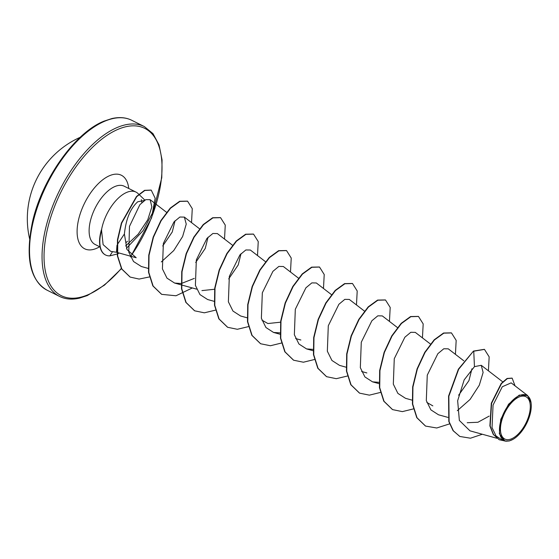 <?xml version="1.0" encoding="UTF-8"?>
<svg xmlns="http://www.w3.org/2000/svg" width="559" height="559" viewBox="0 0 559 559"><rect width="100%" height="100%" fill="white"/><g stroke="black" fill="none" stroke-linecap="round" stroke-linejoin="round"><path stroke-width="0.84" d="M519.22 396.925A23.66 11.788 -63.5 0 1 529.799 411.801A23.66 11.788 -63.5 0 1 511.527 438.822A23.66 11.788 -63.5 0 1 500.948 423.946A23.66 11.788 -63.5 0 1 519.22 396.925M519.472 395.541A25.218 12.564 -63.5 0 1 531.05 402.634A25.218 12.564 -63.5 0 1 512.617 439.563A25.218 12.564 -63.5 0 1 511.275 440.199A25.218 12.564 -63.5 0 1 499.998 424.344A25.218 12.564 -63.5 0 1 519.472 395.541M512.889 439.402L509.144 440.981M509.487 440.918L504.882 441.03L499.341 433.721L500.78 419.334L508.578 404.213L519.255 395.094L527.57 395.513L531.05 402.634M116.475 252.277L116.971 245.366M117.292 244.66L124.398 233.976C125.957 219.093 130.401 208.36 137.738 201.778L145.074 200.318M138.765 194.252L138.038 193.554A32.562 16.225 116.5 0 0 135.977 192.086A32.562 16.225 116.5 0 0 126.732 192.387A32.562 16.225 116.5 0 0 101.507 229.987L103.115 244.632L110.717 251.347L116.426 252.27M126.495 242.32A32.562 16.225 116.5 0 0 127.466 241.25M141.818 202.561A32.562 16.225 116.5 0 0 141.301 199.661M489.181 416.099L477.938 422.262L467.219 422.73M471.929 368.793L468.959 380.588L458.639 395.206M432.834 405.876L426.852 402.452M280.555 322.194L267.894 323.535L261.919 320.118M241.027 253.653L238.239 264.896L228.694 278.927M214.579 289.262L201.918 290.603M208.046 237.191L205.251 248.434L195.706 262.457M175.058 220.721L172.263 231.964L162.725 245.988M117.299 252.514L136.2 257.741L126.956 249.517L124.398 233.976M125.6 245.974L138.143 234.242L147.751 219.806L151.852 206.872L150.126 199.668L145.717 199.661L139.883 204.678L129.478 226.395L128.78 252.137L133.531 261.521L141.329 266.503L148.17 268.397M161.313 261.926L173.751 250.565L182.625 236.513L186.245 224.089L184.372 217.102L179.886 217.025L173.954 221.944L163.361 243.424L162.41 268.886L166.994 278.144L174.597 283.05L181.095 283.525M181.368 283.497L194.301 278.396M232.754 245.422L217.36 233.571L212.874 233.487L206.949 238.407L196.342 259.9L195.391 285.349L199.975 294.6L207.585 299.512L214.146 301.329M265.504 261.71L250.348 250.034L245.855 249.957L239.937 254.876L229.33 276.363L228.379 301.811L232.963 311.063L240.573 315.982L247.406 317.868M298.492 278.172L283.336 266.503L278.843 266.426L272.918 271.346L262.325 292.818L261.374 318.274L265.951 327.532L273.561 332.451L280.332 332.891M331.48 294.642L316.324 282.973L311.831 282.896L305.906 287.815L295.313 309.288L294.355 334.757L298.946 344.016L306.549 348.914L313.047 349.396M364.706 311.293L349.312 299.435L344.826 299.358L338.894 304.278L328.294 325.764L327.343 351.22L331.934 360.478L339.537 365.383L346.098 367.2M397.456 327.574L382.3 315.905L377.814 315.828L371.889 320.74L361.282 342.234L360.331 367.682L364.915 376.941L372.525 381.846L379.023 382.328M430.444 344.044L415.288 332.374L410.795 332.298L404.87 337.217L394.27 358.696L393.319 384.145L397.896 393.403L405.513 398.315L412.074 400.132M463.809 360.807L448.276 348.837L443.783 348.767L437.858 353.686L427.265 375.152L426.307 400.607L430.891 409.873L438.501 414.785L447.934 417.391M457.29 410.704L470.07 399.447L479.294 385.2L483.116 372.469L481.257 365.306L474.451 366.648L464.166 379.882L457.653 400.74L459.358 420.445L469.965 430.828L496.832 438.263M527.577 395.506L511.15 382.859L502.282 386.758L493.059 405.079L492.039 427.607L496.092 436.02L502.967 440.499L504.882 441.03M459.659 436.348L453.335 430.8L449.101 421.647L448.849 396.233L458.646 369.31L473.466 351.08L458.373 369.178L448.577 396.093L448.821 421.507L453.063 430.661L459.798 436.411M512.023 378.108L507.069 378.471L501.227 383.453L491.312 403.221L489.88 425.888L493.262 434.42L499.166 439.695M459.938 436.481L470.475 438.207L482.319 434.245M515.063 385.878L512.163 378.17L507.341 378.604L501.507 383.593L491.592 403.36L490.152 426.021L493.534 434.553L499.306 439.765L506.251 441.261M488.419 370.82L489.16 356.852L484.464 349.396L473.746 351.213L474.451 366.648M101.507 229.987L101.375 229.917A31.479 15.687 116.5 0 0 105.351 254.89A31.479 15.687 116.5 0 0 105.49 254.96M473.466 351.08L484.325 349.333M425.441 426.021L416.762 417.65L412.43 403.989L412.661 386.898L417.098 368.814L424.756 352.338L434.161 339.823L443.56 333.017L451.344 332.864M392.46 409.558L383.774 401.187L379.442 387.527L379.673 370.428L384.11 352.345L391.768 335.875L401.173 323.354L410.572 316.548L418.356 316.401M359.465 393.089L350.786 384.711L346.454 371.057L346.685 353.959L351.122 335.882L358.78 319.406L368.178 306.891L377.577 300.085L385.361 299.931M326.477 376.619L317.791 368.248L313.466 354.588L313.697 337.489L318.134 319.413L325.792 302.936L335.197 290.421L344.589 283.616L352.373 283.462M293.489 360.15L284.81 351.779L280.478 338.118L280.709 321.027L285.146 302.943L292.811 286.467L302.209 273.952L311.608 267.146L319.392 266.999M260.508 343.687L251.823 335.316L247.49 321.656L247.721 304.564L252.158 286.481L259.816 270.004L269.221 257.489L278.62 250.677L286.404 250.53M227.513 327.218L218.835 318.847L214.502 305.186L214.733 288.095L219.17 270.011L226.828 253.534L236.233 241.02L245.625 234.214L253.416 234.06M194.525 310.748L185.847 302.377L181.514 288.717L181.745 271.625L186.182 253.541L193.847 237.072L203.245 224.55L212.644 217.744L220.428 217.591M161.544 294.286L152.859 285.915L148.526 272.254L148.757 255.156L153.201 237.072L160.859 220.595L170.257 208.081L179.656 201.275L187.44 201.128M130.058 277.026L121.603 268.921L117.383 255.882L117.46 239.79L121.415 222.985L136.466 196.502L144.557 190.346L151.112 190.088M449.569 423.89L436.74 427.991L425.581 426.091L417.035 417.79L412.703 404.129L412.933 387.031L417.37 368.947L425.036 352.47L434.434 339.956L443.832 333.15L451.476 332.933L456.172 340.382L455.431 354.35M413.569 408.867L402.368 411.62L392.593 409.621L384.047 401.32L379.715 387.666L379.945 370.568L384.382 352.484L392.048 336.008L401.446 323.493L410.844 316.687L418.488 316.464L423.184 323.92L422.443 337.888M380.581 392.404L369.373 395.15L359.605 393.152L351.059 384.851L346.727 371.19L346.957 354.099L351.394 336.015L359.06 319.545L368.458 307.031L377.856 300.218L385.5 299.994L390.196 307.45L389.455 321.418M347.377 376.032L336.287 378.688L326.61 376.689L318.071 368.381L313.739 354.72L313.969 337.629L318.406 319.545L326.072 303.076L335.47 290.561L344.868 283.748L352.512 283.532L357.208 290.98L356.467 304.948M314.605 359.472L303.404 362.218L293.629 360.22L285.083 351.918L280.751 338.258L280.981 321.159L285.425 303.083L293.084 286.606L302.482 274.092L311.88 267.286L319.531 267.062L324.22 274.518L323.479 288.486M281.617 343.002L270.416 345.748L260.641 343.757L252.095 335.456L247.77 321.795L247.993 304.697L252.437 286.613L260.096 270.137L269.494 257.622L278.892 250.816L286.543 250.6L291.232 258.048L290.491 272.016M248.413 326.631L237.323 329.286L227.653 327.288L219.107 318.979L214.775 305.326L215.005 288.227L219.449 270.151L227.108 253.674L236.506 241.16L245.904 234.347L253.548 234.13L258.244 241.579L257.503 255.547M215.425 310.161L204.335 312.816L194.665 310.818L186.119 302.517L181.794 288.856L182.017 271.758L186.461 253.681L194.12 237.205L203.518 224.69L212.916 217.884L220.56 217.661L225.256 225.109L224.522 239.084M192.352 287.955L176.001 295.767L161.677 294.355L153.131 286.047L148.806 272.387L149.029 255.295L153.473 237.212L161.132 220.735L170.537 208.221L179.935 201.415L187.579 201.198L192.268 208.647L191.534 222.615M149.386 276.95L139.107 279.067L130.191 277.089L121.876 269.061L117.656 256.022L117.739 239.923L121.687 223.118L136.738 196.635L144.83 190.479L151.251 190.151L155.157 198.235L152.348 213.272L143.111 230.615L126.425 248.336M119.2 253.038L117.411 253.898M117.159 254.01L109.85 255.875L112.541 251.648M101.717 229.819A31.479 15.687 116.5 0 0 105.623 255.03A31.479 15.687 116.5 0 0 109.85 255.875M131.798 120.311A94.918 47.291 116.5 0 0 104.833 121.177A94.918 47.291 116.5 0 0 37.53 206.907A94.918 47.291 116.5 0 0 47.012 290.156L59.534 296.403A94.918 47.291 -63.5 0 1 50.051 213.161A94.918 47.291 -63.5 0 1 117.348 127.431A94.918 47.291 -63.5 0 1 144.32 126.558L131.798 120.311C126.068 117.453 119.437 116.866 111.891 118.557L104.051 121.128C75.206 132.35 42.079 178.873 32.527 221.713C25.127 257.371 29.955 280.192 47.012 290.156M121.317 268.418A93.493 46.579 -63.5 0 1 87.833 294.824A93.493 46.579 -63.5 0 1 46.02 236.031A93.493 46.579 -63.5 0 1 118.222 129.241A93.493 46.579 -63.5 0 1 161.663 159.595A93.493 46.579 -63.5 0 1 130.443 256.714M100.061 246.938L95.114 244.472A32.562 16.225 -63.5 0 1 91.858 215.914A32.562 16.225 -63.5 0 1 114.944 186.51A32.562 16.225 -63.5 0 1 124.196 186.21L135.977 192.086M99.67 246.75A41.1 20.48 -63.5 0 1 96.351 248.427A41.1 20.48 -63.5 0 1 77.967 222.58A41.1 20.48 -63.5 0 1 109.711 175.631A41.1 20.48 -63.5 0 1 128.752 188.481M59.534 296.403C65.263 299.261 71.894 299.848 79.441 298.15L87.281 295.585L104.428 285.16L121.436 268.627M130.547 256.923L151.531 218.003L161.775 177.727L162.061 159.888L159.063 144.935L153.012 133.657L144.32 126.558M502.709 381.825L481.264 365.306M379.086 383.663L372.525 381.853M366.858 372.944L361.617 371.49M313.11 350.731L306.549 348.914M300.882 340.005L295.641 338.558M280.122 334.261L273.561 332.451M196.677 289.157L181.43 284.936M181.158 284.859L174.597 283.05M199.528 228.771L184.372 217.102M166.54 212.308L150.126 199.668M117.027 252.437L116.37 252.256M144.872 200.122L138.974 194.448M80.23 137.283A89.223 89.223 0 0 0 29.585 238.735"/></g></svg>
